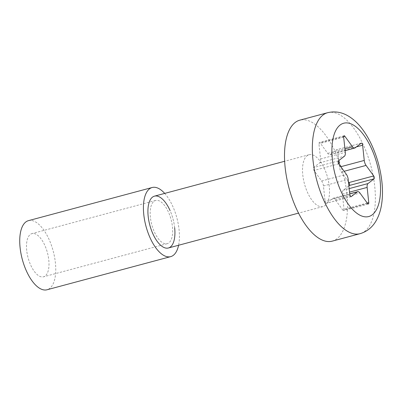 <?xml version="1.0" encoding="UTF-8"?>
<svg xmlns="http://www.w3.org/2000/svg" width="402" height="402" viewBox="0 0 402 402"><rect width="100%" height="100%" fill="white"/><g stroke="black" fill="none" stroke-linecap="round" stroke-linejoin="round"><path stroke-width="0.3" stroke-dasharray="2.01 1.51" d="M338.831 160.569L337.896 151.85A1.789 0.799 75 0 0 336.549 149.745A1.789 0.799 75 0 0 336.419 149.815L330.394 154.504A5.367 2.397 -105 0 1 329.987 154.71A5.367 2.397 -105 0 1 327.746 153.378L320.098 142.861A1.789 0.799 75 0 0 319.349 142.414A1.789 0.799 75 0 0 318.932 143.765L320.555 158.976A5.367 2.397 -105 0 1 319.706 162.83L313.681 167.518A1.789 0.799 75 0 0 313.992 170.463L321.645 180.98A5.367 2.397 -105 0 1 323.439 185.96L325.062 201.171A1.789 0.799 75 0 0 326.409 203.271A1.789 0.799 75 0 0 326.545 203.206L332.57 198.513A5.367 2.397 -105 0 1 332.977 198.307A5.367 2.397 -105 0 1 335.218 199.643L342.866 210.161A1.789 0.799 75 0 0 343.615 210.603A1.789 0.799 75 0 0 344.032 209.251L342.403 194.045A5.367 2.397 -105 0 1 343.258 190.191L348.871 185.824M348.444 181.835L341.318 172.041A5.367 2.397 -105 0 1 339.524 167.061L339.253 164.554M332.228 241.14A62.622 27.994 75 0 0 346.896 193.809A62.622 27.994 -105 0 0 299.817 120.163M322.967 206.578A26.839 11.995 75 0 1 302.786 175.011A26.839 11.995 -105 0 1 309.078 154.73A26.839 11.995 -105 0 1 329.253 186.292A26.839 11.995 75 0 1 322.967 206.578L298.535 213.12M154.479 196.146A26.839 11.995 -105 0 1 174.654 227.713A26.839 11.995 -105 0 1 168.368 247.994M164.694 193.412A35.783 15.995 -105 0 1 179.066 229.592A35.783 15.995 -105 0 1 178.588 245.26M28.482 220.643A35.783 15.995 -105 0 1 55.386 262.727A35.783 15.995 -105 0 1 47.004 289.772M150.393 217.371A22.366 10 -105 0 1 155.634 200.467A22.366 10 -105 0 1 172.448 226.773A22.366 10 -105 0 1 167.212 243.677A22.366 10 -105 0 1 150.393 217.371M26.718 250.506A22.366 10 -105 0 1 31.954 233.607A22.366 10 -105 0 1 48.773 259.908A22.366 10 -105 0 1 43.532 276.812A22.366 10 -105 0 1 26.718 250.506M174.654 227.713A26.839 11.995 75 0 0 170.061 210.573M327.64 112.706A62.622 27.994 -105 0 1 374.724 186.357A62.622 27.994 75 0 1 360.056 233.683M319.706 162.83L344.439 156.202M320.555 158.976L345.293 152.348M343.665 137.142L318.932 143.765M343.66 136.544L320.098 142.861M323.439 185.96L348.177 179.332M349.8 194.543L325.062 201.171M321.645 180.98L346.378 174.352M338.73 163.835L313.992 170.463M338.414 160.89L313.681 167.518M350.996 196.653L326.545 203.206M332.57 198.513L349.735 193.915M335.218 199.643L359.951 193.015M367.599 203.533L342.866 210.161M367.237 203.035L344.032 209.251M342.403 194.045L349.544 192.131M343.258 190.191L349.167 188.608M341.318 172.041L344.147 171.282M339.524 167.061L340.821 166.709M356.388 146.896L337.896 151.85M361.152 143.187L336.419 149.815M330.394 154.504L355.127 147.881M327.746 153.378L344.911 148.78M344.087 135.786L319.349 142.414M351.147 196.643L326.409 203.271M332.977 198.307L349.725 193.819M368.348 203.975L343.615 210.603M361.287 143.117L336.549 149.745M329.987 154.71L345.112 150.66M309.078 154.73L284.646 161.272M155.634 200.467L31.954 233.607M167.212 243.677L43.532 276.812"/><path stroke-width="0.6" d="M349.167 188.608L367.991 183.563A5.367 2.397 75 0 0 367.142 187.417L368.765 202.623A1.789 0.799 -105 0 1 368.348 203.975A1.789 0.799 -105 0 1 367.599 203.533L359.951 193.015A5.367 2.397 75 0 0 357.71 191.679A5.367 2.397 75 0 0 357.303 191.885L351.283 196.578A1.789 0.799 -105 0 1 351.147 196.643A1.789 0.799 -105 0 1 349.8 194.543L348.177 179.332A5.367 2.397 75 0 0 346.378 174.352L338.73 163.835A1.789 0.799 -105 0 1 338.414 160.89L344.439 156.202A5.367 2.397 75 0 0 345.293 152.348L343.665 137.142A1.789 0.799 -105 0 1 344.087 135.786A1.789 0.799 -105 0 1 344.831 136.233L343.66 136.544M367.991 183.563L374.016 178.875L349.283 185.503A1.789 0.799 75 0 0 348.966 182.558L348.444 181.835M340.821 166.709L364.257 160.433A5.367 2.397 75 0 0 366.051 165.413L373.704 175.93A1.789 0.799 -105 0 1 374.016 178.875M364.257 160.433L362.634 145.222L356.388 146.896M344.911 148.78L352.484 146.75A5.367 2.397 75 0 0 354.72 148.082A5.367 2.397 75 0 0 355.127 147.881L361.152 143.187A1.789 0.799 -105 0 1 361.287 143.117A1.789 0.799 -105 0 1 362.634 145.222M352.484 146.75L344.831 136.233M339.253 164.554L338.831 160.569M348.871 185.824L349.283 185.503M285.144 167.493A62.622 27.994 75 0 0 332.228 241.14L360.056 233.683C367.006 231.627 372.363 227.316 376.121 220.758C378.805 216.04 380.619 210.633 381.563 204.548C382.664 197.533 382.774 189.96 381.9 181.825C380.543 169.629 377.403 157.906 372.473 146.67C369.126 139.097 365.187 132.529 360.659 126.967C356.855 122.283 352.654 118.59 348.057 115.892C341.509 112.073 334.705 111.012 327.64 112.706L299.817 120.163A62.622 27.994 -105 0 0 285.144 167.493M298.535 213.12L168.368 247.994A26.839 11.995 -105 0 1 148.187 216.432A26.839 11.995 -105 0 1 154.479 196.146L284.646 161.272M178.588 245.26A35.783 15.995 -105 0 1 170.684 256.637A35.783 15.995 -105 0 1 143.78 214.552A35.783 15.995 -105 0 1 152.162 187.508A35.783 15.995 -105 0 1 164.694 193.412M170.684 256.637L47.004 289.772A35.783 15.995 -105 0 1 20.1 247.687A35.783 15.995 -105 0 1 28.482 220.643L152.162 187.508M170.061 210.573A26.839 11.995 75 0 0 154.479 196.146A26.839 11.995 75 0 0 148.187 216.432A26.839 11.995 75 0 0 164.147 247.567A26.839 11.995 75 0 0 174.654 227.713M332.399 159.73A48.31 21.592 -105 0 1 351.313 123.997A48.31 21.592 -105 0 1 380.036 180.036A48.31 21.592 75 0 1 361.122 215.768A48.31 21.592 75 0 1 332.399 159.73M360.056 233.683A62.622 27.994 75 0 1 312.972 160.036A62.622 27.994 -105 0 1 327.64 112.706M351.283 196.578L350.996 196.653M349.735 193.915L357.303 191.885M368.765 202.623L367.237 203.035M349.544 192.131L367.142 187.417M373.704 175.93L348.966 182.558M344.147 171.282L366.051 165.413M349.725 193.819L357.71 191.679M345.112 150.66L354.72 148.082"/></g></svg>
